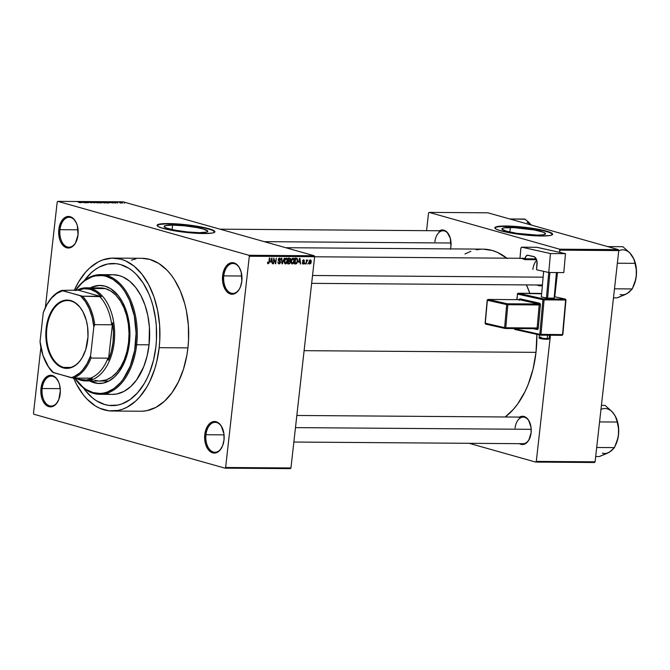 <?xml version="1.0" encoding="UTF-8"?>
<svg xmlns="http://www.w3.org/2000/svg" width="670" height="670" viewBox="0 0 670 670"><rect width="100%" height="100%" fill="white"/><g stroke="black" fill="none" stroke-linecap="round" stroke-linejoin="round"><path stroke-width="1" d="M59.965 229.676A14.958 9.246 -89.6 0 0 65.132 245.823A14.958 9.246 -89.6 0 0 76.145 241.778A14.958 9.246 90.4 0 1 68.96 247.197A14.958 9.246 90.4 0 1 59.965 229.676L78.072 229.802L59.965 229.676A14.958 9.246 90.4 0 1 69.177 217.281A14.958 9.246 90.4 0 1 76.288 222.8A14.958 9.246 -89.6 0 0 66.799 217.767A14.958 9.246 -89.6 0 0 59.965 229.676L58.809 229.525L59.965 229.676M78.022 234.944A15.795 9.765 90.4 0 1 76.02 242.046A15.795 9.765 90.4 0 1 64.354 246.644A15.795 9.765 90.4 0 1 58.809 229.525L59.454 238.621L60.384 241.317L63.122 245.572L66.665 247.791L68.575 248.017L72.301 246.677L75.434 243.135L78.022 234.944L77.368 225.84L76.439 223.152L73.7 218.897L72 217.507L68.248 216.444L64.529 217.792L61.397 221.334L58.809 229.525A15.795 9.765 90.4 0 1 66.121 216.912A15.795 9.765 90.4 0 1 76.162 222.541A15.795 9.765 90.4 0 1 78.022 234.944M223.772 275.881A14.958 9.246 -89.6 0 0 228.939 292.036A14.958 9.246 -89.6 0 0 239.952 287.991A14.958 9.246 90.4 0 1 232.766 293.41A14.958 9.246 90.4 0 1 223.772 275.881L241.878 276.015L223.772 275.881A14.958 9.246 90.4 0 1 232.984 263.486A14.958 9.246 90.4 0 1 240.095 269.013A14.958 9.246 -89.6 0 0 230.606 263.972A14.958 9.246 -89.6 0 0 223.772 275.881L222.616 275.738L223.772 275.881M241.828 281.157A15.795 9.765 90.4 0 1 239.827 288.251A15.795 9.765 90.4 0 1 228.16 292.857A15.795 9.765 90.4 0 1 222.616 275.738L222.674 281.894L225.43 289.875L226.929 291.777L230.472 294.004L234.282 293.854L236.108 292.882L239.24 289.34L240.429 286.902L241.828 281.157L241.175 272.053L239.006 267.012L235.806 263.712L233.964 262.883L230.153 263.034L226.661 265.529L225.204 267.548L222.616 275.738A15.795 9.765 90.4 0 1 229.927 263.126A15.795 9.765 90.4 0 1 239.969 268.745A15.795 9.765 90.4 0 1 241.828 281.157M205.958 434.73A14.958 9.246 -89.6 0 0 211.117 450.885A14.958 9.246 -89.6 0 0 222.139 446.84A14.958 9.246 90.4 0 1 214.944 452.258A14.958 9.246 90.4 0 1 205.958 434.73L224.056 434.864L205.958 434.73A14.958 9.246 90.4 0 1 215.162 422.334A14.958 9.246 90.4 0 1 222.272 427.862A14.958 9.246 -89.6 0 0 212.784 422.82A14.958 9.246 -89.6 0 0 205.958 434.73L204.794 434.579L205.958 434.73M224.006 440.006A15.795 9.765 90.4 0 1 222.013 447.099A15.795 9.765 90.4 0 1 210.346 451.706A15.795 9.765 90.4 0 1 204.794 434.579L205.447 443.682L207.616 448.724L210.816 452.024L212.658 452.853L216.469 452.702L218.286 451.731L219.961 450.206L222.608 445.751L224.006 440.006L223.947 433.842L221.192 425.86L219.693 423.959L216.15 421.732L212.34 421.882L208.839 424.378L207.382 426.396L204.794 434.579A15.795 9.765 90.4 0 1 212.105 421.966A15.795 9.765 90.4 0 1 222.147 427.594A15.795 9.765 90.4 0 1 224.006 440.006M42.151 388.516A14.958 9.246 -89.6 0 0 47.319 404.672A14.958 9.246 -89.6 0 0 58.332 400.627A14.958 9.246 90.4 0 1 51.138 406.045A14.958 9.246 90.4 0 1 42.151 388.516L60.25 388.65L42.151 388.516A14.958 9.246 90.4 0 1 51.355 376.13A14.958 9.246 90.4 0 1 58.466 381.649A14.958 9.246 -89.6 0 0 48.977 376.607A14.958 9.246 -89.6 0 0 42.151 388.516L40.987 388.374L42.151 388.516M60.2 393.793A15.795 9.765 90.4 0 1 58.206 400.886A15.795 9.765 90.4 0 1 46.54 405.492A15.795 9.765 90.4 0 1 40.987 388.374L41.641 397.469L42.57 400.166L45.309 404.42L48.851 406.64L50.761 406.866L54.479 405.526L56.154 404.002L58.801 399.538L60.359 390.702L59.555 384.689L58.625 382L55.886 377.746L52.344 375.527L50.434 375.292L46.707 376.641L43.575 380.183L40.987 388.374A15.795 9.765 90.4 0 1 48.299 375.761A15.795 9.765 90.4 0 1 58.34 381.389A15.795 9.765 90.4 0 1 60.2 393.793M172.609 225.112A21.976 2.889 -173.6 0 1 195.74 227.356A21.976 2.889 -173.6 0 1 207.809 231.334A21.976 2.889 -173.6 0 1 199.342 232.658L187.491 231.946L175.13 230.212L166.428 228.026L164.184 226.686L165.264 225.681L172.609 225.112L184.451 225.815L196.812 227.557L203.245 229.006L207.759 231.083L206.687 232.088L199.342 232.658A21.976 2.889 -173.6 0 1 176.21 230.405A21.976 2.889 -173.6 0 1 164.133 226.435A21.976 2.889 -173.6 0 1 172.609 225.112L172.106 229.601L172.609 225.112M214.877 231.962A29.086 3.819 6.4 0 0 198.337 226.77A29.086 3.819 6.4 0 0 168.279 223.889L168.312 223.562A29.086 3.819 -173.6 0 1 198.931 226.544A29.086 3.819 -173.6 0 1 214.919 231.795A29.086 3.819 -173.6 0 1 203.705 233.545L190.841 232.884L174.183 230.765L161.52 227.901L158.112 226.494L157.107 225.262L160.909 223.881L170.641 223.604L186.838 224.802L200.364 226.795L210.497 229.207L214.852 231.468L214.693 232.205L212.39 233.034L203.705 233.545A29.086 3.819 -173.6 0 1 173.086 230.572A29.086 3.819 -173.6 0 1 157.098 225.313A29.086 3.819 -173.6 0 1 168.312 223.562L168.279 223.889A29.086 3.819 6.4 0 0 157.107 225.48M450.449 249.165L450.918 246.501A14.129 8.735 90.4 0 1 450.508 248.905M537.097 284.892L540.447 285.839L542.382 285.412A14.129 8.735 90.4 0 1 537.256 284.993M519.292 443.574L522.65 444.52L525.983 443.322L528.781 440.148L531.101 432.82A14.129 8.735 90.4 0 1 529.308 439.177A14.129 8.735 90.4 0 1 519.459 443.674M155.892 346.75A71.062 43.935 90.4 0 1 112.15 405.618A71.062 43.935 90.4 0 1 83.457 387.98L85.358 390.551L83.457 387.98A71.062 43.935 90.4 0 0 112.15 405.618A71.062 43.935 90.4 0 0 155.892 346.75L153.53 360.175L149.594 372.612L147.082 378.307L144.243 383.592L137.677 392.679L130.148 399.538L121.948 403.901L117.694 405.09L109.084 405.417L104.813 404.563L96.53 400.836L92.602 398.005L85.358 390.551L92.602 398.005L96.53 400.836L104.813 404.563L109.084 405.417L117.694 405.09L121.948 403.901L130.148 399.538L137.677 392.679L144.243 383.592L147.082 378.307L149.594 372.612L153.53 360.175L155.892 346.75L156.453 339.832L155.892 346.75A71.062 43.935 90.4 0 0 113.18 263.494A71.062 43.935 90.4 0 1 155.892 346.75M142.191 411.204L146.822 410.66L155.884 407.385L164.385 401.322L172.006 392.695L178.446 381.841L183.463 369.187L186.871 355.209L187.918 347.881A76.464 47.268 -89.6 0 0 141.965 258.302L113.222 258.092A76.464 47.268 90.4 0 1 159.175 347.68L187.918 347.881L188.521 340.435L188.37 325.453L186.411 310.821L184.778 303.82L180.272 290.772L174.275 279.415L170.783 274.516L167.014 270.186L158.765 263.444L149.854 259.432L141.914 258.302M112.108 411.02A76.464 47.268 90.4 0 1 73.599 378.081L76.623 384.463L83.289 394.806L87.058 399.127L95.299 405.878L99.696 408.239L108.816 410.81L118.079 410.45L122.66 409.169L127.141 407.176L135.642 401.112L139.578 397.101L146.646 387.319L149.703 381.64L154.72 368.977L156.638 362.118L159.175 347.68A76.464 47.268 90.4 0 1 112.108 411.02L140.851 411.229A76.464 47.268 -89.6 0 0 187.918 347.881L159.175 347.68L159.778 340.226L159.627 325.243L157.668 310.62L153.983 296.911L148.707 284.649L142.04 274.306L134.251 266.275L125.633 260.873L121.111 259.223L111.873 258.109L102.669 259.935L98.189 261.937L89.688 268L85.752 272.012L78.683 281.794L74.236 290.47A76.464 47.268 90.4 0 1 113.222 258.092M536 352.353A88.105 54.463 -89.6 0 0 536.863 334.38L536 352.353L304.105 350.67L536 352.353L533.077 368.994L528.203 384.421L525.087 391.481L517.667 403.985L513.421 409.295L505.214 416.975A88.105 54.463 -89.6 0 0 536 352.353M529.828 293.326A88.105 54.463 -89.6 0 0 526.469 284.909L530.012 293.862M506.796 258.176A88.105 54.463 -89.6 0 0 483.053 249.14L285.722 247.707M542.44 284.784A13.3 8.224 90.4 0 1 540.857 285.018M529.442 438.909A13.3 8.224 90.4 0 1 523.061 443.699M510.347 227.566A21.976 2.889 -173.6 0 1 533.479 229.81A21.976 2.889 -173.6 0 1 545.548 233.78A21.976 2.889 -173.6 0 1 537.08 235.103L516.779 233.328L506.445 231.209L501.922 229.132L503.003 228.127L504.753 227.8L513.974 227.658L534.551 230.003L543.261 232.189L545.497 233.528L545.38 234.09L542.675 234.869L537.08 235.103A21.976 2.889 -173.6 0 1 513.949 232.859A21.976 2.889 -173.6 0 1 501.872 228.88A21.976 2.889 -173.6 0 1 510.347 227.566L509.845 232.046L510.347 227.566M552.616 234.408A29.086 3.819 6.4 0 0 536.075 229.215A29.086 3.819 6.4 0 0 506.018 226.343L506.051 226.016A29.086 3.819 -173.6 0 1 536.678 228.989A29.086 3.819 -173.6 0 1 552.658 234.249A29.086 3.819 -173.6 0 1 541.444 235.999L525.757 235.061L509.401 232.766L499.259 230.354L495.85 228.939L494.854 227.708L498.647 226.326L508.379 226.05L521.737 226.946L535.573 228.797L548.236 231.661L552.591 233.914L552.432 234.651L550.137 235.488L541.444 235.999A29.086 3.819 -173.6 0 1 510.825 233.018A29.086 3.819 -173.6 0 1 494.837 227.766A29.086 3.819 -173.6 0 1 506.051 226.016L506.018 226.343A29.086 3.819 6.4 0 0 494.845 227.926M314.23 255.747L123.121 201.838L57.796 201.36L248.897 255.278L314.23 255.747L314.64 256.71L249.315 256.233L225.622 467.484L290.947 467.962L314.64 256.71L290.947 467.962L290.345 468.64L290.947 467.962L225.622 467.484L225.02 468.163L290.345 468.64L225.02 468.163L33.91 414.253L225.02 468.163L225.622 467.484L249.315 256.233L248.897 255.278L249.315 256.233L314.64 256.71L314.23 255.747L123.121 201.838L57.796 201.36L248.897 255.278L314.23 255.747M120.156 202.926L120.659 203.069L120.156 202.926M117.669 202.683L116.011 202.332L117.669 202.683M117.309 202.91L117.811 203.052L117.309 202.91M115.96 202.817L112.619 202.348L115.784 203.043M109.888 202.7L108.314 202.005L113.18 203.018L108.314 202.005L109.888 202.7M104.972 202.968L100.877 201.963L105.617 202.826M98.138 202.918L94.043 201.913L98.791 202.776M80.81 202.792L77.745 201.787L81.196 202.683L78.164 201.787L80.593 202.608L78.809 202.474L80.568 202.466M81.857 202.499L80.283 201.804L85.149 202.809L80.283 201.804L81.857 202.499M83.206 202.022L86.036 202.817L82.083 201.821L87.117 202.633L84.696 201.838L88.239 202.834L83.206 202.022L88.239 202.834L84.696 201.838L87.117 202.633L82.083 201.821L86.036 202.817L83.206 202.022M91.891 202.591L87.318 201.921L91.623 202.868M92.678 201.896L94.906 202.884L89.73 201.871L94.269 202.767L92.678 201.896L94.269 202.767L89.73 201.871L94.906 202.884L92.678 201.896M101.806 202.65L100.291 202.918L96.756 201.921L99.88 202.139L96.756 201.921L101.58 202.935M108.121 202.491L109.042 202.926L107.125 202.968L103.582 201.971L107.242 202.265L103.582 201.971L107.125 202.968L108.339 202.977L108.121 202.491L108.339 202.977M122.258 202.717L119.319 202.466L122.459 203.094M124.076 202.951L124.578 203.102L124.076 202.951M308.208 263.218L307.697 264.039L308.208 263.218M306.692 261.861L306.031 264.022L306.5 259.851L306.843 260.521L307.79 260.01L306.692 261.861L307.79 260.01L306.843 260.521L306.5 259.851L306.031 264.022L306.692 261.861M305.353 263.201L304.85 264.014L305.353 263.201M303.276 263.478L302.312 262.732L303.183 264.081L304.339 262.741L303.904 262.615L304.297 263L303.594 263.988L302.606 263.838L302.312 262.732L303.276 263.478L303.912 262.632L302.79 261.819L302.589 260.823L303.837 259.776L304.473 260.957L303.594 260.354L302.999 260.957L304.197 261.844L304.339 262.741L302.999 260.856L303.594 260.354L304.473 260.957L303.644 259.759L302.58 260.94L303.912 262.841L303.276 263.478L302.354 263.243L302.991 263.402M298.585 262.255L299.942 258.243L300.629 263.98L300.026 262.263L298.585 262.255L300.026 262.263L300.629 263.98L299.942 258.243L298.585 262.255M292.371 263.997L291.274 263.092L291.115 260.873L291.902 258.746L293.226 258.134L294.18 259.156L294.222 261.61L293.393 263.486L292.371 263.997L293.653 263.134L294.298 261.074L293.033 258.118L291.082 261.124L291.274 263.092L292.078 263.955M285.537 263.947L284.449 263.042L284.289 260.823L285.077 258.695L286.392 258.084L287.346 259.106L287.388 261.56L286.701 263.268L285.537 263.947L286.827 263.084L287.472 261.024L286.199 258.067L284.256 261.074L284.449 263.042L285.253 263.913M268.302 263.151L267.506 262.029L268.201 263.821L267.506 262.029L268.092 263.084L268.762 262.816L269.801 258.025L269.181 262.866L268.201 263.821L269.365 261.911L269.801 258.025L269.382 258.017L268.796 262.724L267.489 262.933L268.126 263.101M270.554 262.054L271.911 258.042L272.598 263.779L271.995 262.062L270.554 262.054L271.995 262.062L272.598 263.779L271.911 258.042L270.554 262.054M274.005 259.198L273.494 263.787L273.72 258.05L275.395 262.665L276.333 258.067L275.688 263.804L274.005 259.198L275.688 263.804L276.333 258.067L275.395 262.665L273.72 258.05L273.494 263.787L273.084 263.67L273.494 263.787L274.005 259.198M279.541 258.687L280.663 259.742L279.599 258.017L278.243 259.583L280.077 262.255L279.13 263.235L277.857 261.953L279.013 263.905L280.094 262.137L280.47 262.414L279.792 263.653L278.728 263.871L277.857 261.953L279.13 263.235L280.094 262.137L278.427 260.638L278.377 258.98L279.733 258.025L280.671 259.416L280.236 259.809L279.541 258.687L278.653 259.608L280.269 261.116L280.495 262.246L280.018 260.881L278.72 260.186L279.759 258.721L278.712 258.427M284.306 258.126L281.953 263.846L281.366 258.109L281.794 258.109L282.204 263.176L284.306 258.126L282.204 263.176L281.794 258.109L281.366 258.109L282.363 263.854L281.944 263.729L282.363 263.854L284.306 258.126M290.487 262.221L289.691 263.762L287.74 263.888L288.385 258.159L290.47 258.553L290.487 262.221L290.077 260.814L290.663 259.617L289.675 258.168L288.385 258.159L287.74 263.888L289.03 263.896L287.782 263.545L289.03 263.896L290.487 262.221M297.689 261.066L296.76 263.586L294.574 263.938L295.219 258.21L297.279 258.519L297.689 261.066L297.028 258.327L295.219 258.21L294.574 263.938L295.788 263.947L294.607 263.611L295.788 263.947L297.689 261.066M311.265 261.928L310.679 263.678L309.331 263.913L308.92 262.137L309.523 260.245L310.855 260.01L311.29 261.576L310.344 259.809L308.937 261.962L309.456 264.014L311.265 261.928M57.193 202.038L45.351 307.605L57.193 202.038L57.796 201.36L57.193 202.038M40.887 347.403L33.5 413.29L40.887 347.403M469.159 443.314L535.69 462.082L594.483 462.509L595.086 461.831L618.779 250.58L559.986 250.153L559.735 252.381L559.576 249.19L618.368 249.617L487.928 212.817L429.135 212.39L559.576 249.19L559.986 250.153L618.779 250.58L595.086 461.831L594.483 462.509L535.69 462.082L469.159 443.314M557.474 272.556L554.76 296.743L557.474 272.556M550.438 335.234L536.293 461.404L595.086 461.831L536.293 461.404L535.69 462.082L536.293 461.404L550.438 335.234M428.532 213.068L426.564 230.664L428.532 213.068L429.135 212.39L559.576 249.19L618.368 249.617L618.779 250.58L618.368 249.617L487.928 212.817L429.135 212.39L428.532 213.068M519.652 417.075A14.129 8.735 90.4 0 1 529.434 421.723A14.129 8.735 90.4 0 1 531.101 432.82L531.042 427.309L528.58 420.174L525.716 417.217L524.066 416.48L522.357 416.271L519.024 417.477M439.47 230.756A14.129 8.735 90.4 0 1 449.252 235.396A14.129 8.735 90.4 0 1 450.918 246.501L450.332 238.361L447.057 232.138L443.883 230.153L440.475 230.287L438.842 231.15M507.282 258.57L497.358 252.339L492.149 250.446L483.003 249.14M481.504 249.165L476.169 249.793M470.901 251.267L464.955 253.997M552.557 234.24L549.593 232.473L542.683 230.522L521.704 227.272L501.897 226.401L496.294 227.088L494.812 228.034M434.889 241.795A13.3 8.224 90.4 0 1 443.071 230.781A13.3 8.224 90.4 0 1 449.377 235.664A13.3 8.224 -89.6 0 0 440.952 231.217A13.3 8.224 -89.6 0 0 434.889 241.795M515.071 428.122A13.3 8.224 90.4 0 1 523.253 417.109A13.3 8.224 90.4 0 1 529.56 421.991A13.3 8.224 -89.6 0 0 521.126 417.536A13.3 8.224 -89.6 0 0 515.071 428.122M532.868 269.441A13.3 8.224 90.4 0 1 536.762 260.328A13.3 8.224 -89.6 0 0 532.868 269.441M33.91 414.253L33.5 413.29L33.91 414.253M135.993 258.871L131.412 260.144M84.227 280.713L91.313 272.698L95.174 269.575L99.21 267.062L107.627 264.022L116.245 263.687L120.516 264.55L128.799 268.268L132.727 271.099L136.462 274.541L143.204 283.117L148.782 293.678L151.06 299.565L152.969 305.796L155.608 319.029L156.311 325.905L156.453 339.832L156.311 325.905L155.608 319.029L152.969 305.796L151.06 299.565L148.782 293.678L143.204 283.117L136.462 274.541L132.727 271.099L128.799 268.268L120.516 264.55L116.245 263.687L107.627 264.022L99.21 267.062L95.174 269.575L91.313 272.698L84.227 280.713M84.236 280.713A71.062 43.935 90.4 0 1 113.18 263.494A71.062 43.935 90.4 0 0 84.236 280.713M214.819 231.795L211.854 230.019L204.945 228.068L186.796 225.128L166.127 223.897L159.586 224.4L157.073 225.589M267.598 263.411L268.201 263.821M272.154 263.653L272.598 263.779L272.154 263.653M270.295 261.585L271.995 262.062L270.295 261.585M270.772 261.384L271.308 258.536L271.928 261.392L270.395 261.275L271.928 261.392L271.66 258.637L270.772 261.384M274.901 262.523L275.395 262.665L274.901 262.523M275.203 263.67L275.688 263.804L275.203 263.67M279.13 263.235L277.899 262.916M278.234 260.052L278.72 260.186L278.234 260.052M278.276 260.278L279.331 260.58L278.276 260.278M278.31 260.396L280.018 260.881L278.31 260.396M286.123 258.737L284.725 260.697L285.328 263.226L286.827 263.084L286.333 262.941L287.087 260.345L286.718 259.03L285.253 258.494L287.028 259.709L287.053 261.007L285.613 263.276L284.264 260.973L286.316 258.762L285.303 258.478M284.432 262.975L285.613 263.276M289.448 258.838L288.326 258.721L288.536 260.546L290.026 260.295L290.236 259.709L289.758 260.496L288.134 260.429L288.728 258.829L290.663 259.617L287.874 258.31M289.13 260.546L290.077 260.814L289.13 260.546M288.05 260.245L288.46 261.652M288.485 261.241L288.184 260.354M288.653 258.762L288.452 257.984M289.281 261.216L288.46 261.216L288.234 263.226L289.758 263.009L290.068 261.794L289.281 261.216L290.068 262.23L289.557 263.159L287.832 263.109L288.058 261.099L289.281 261.216L288.083 260.881L289.649 261.267L287.631 260.689M292.128 258.503L293.854 259.759L293.887 261.057L292.438 263.327L291.266 263.025M292.438 263.327L291.098 261.024L291.911 263.109L293.653 263.134L293.159 262.992L293.904 260.89L293.418 258.955L292.212 259.139L291.5 261.132L292.958 258.788M297.028 258.327L296.383 258.218M295.663 258.93L295.261 257.95M296.291 258.888L295.554 258.88L295.06 263.276L295.152 258.771L296.291 258.888L295.177 258.57L296.869 259.005L297.271 261.049L296.952 262.447L295.06 263.276L296.911 262.548L297.296 259.91L296.291 258.888L296.869 259.005M300.185 263.854L300.629 263.98L300.185 263.854M298.326 261.786L300.026 262.263L298.326 261.786M298.803 261.585L299.339 258.737L299.959 261.593L298.426 261.484L299.959 261.593L299.691 258.838L298.803 261.585M304.046 260.839L304.473 260.957L304.046 260.839M303.594 260.354L302.865 260.153L304.054 261.032M302.564 261.057L303.1 261.208L302.564 261.057M302.564 261.166L303.543 261.442L302.564 261.166M306.894 260.412L307.605 260.605M306.391 260.881L306.868 261.015L306.391 260.881M310.26 260.404L309.356 261.962L310.26 260.404L309.565 260.203L310.386 260.421L310.838 261.97L309.934 263.528L308.954 261.844L309.833 263.519L308.987 263.276L309.699 263.461M309.934 263.528L310.855 261.216L309.574 260.186M81.581 202.382L80.467 201.905L82.745 202.39L80.467 201.905L81.581 202.382M94.512 201.896L94.772 202.407M95.19 202.415L94.931 202.013L96.53 202.189L97.711 202.901L94.579 202.214L97.728 202.801M101.396 202.642L99.043 202.566L101.564 202.809M99.721 202.206L97.569 202.156L99.822 202.34M101.346 201.946L101.597 202.457M102.016 202.466L101.756 202.064L103.356 202.239L104.545 202.951L101.413 202.265L104.553 202.851M108.406 202.725L104.411 202.089L107.87 202.859M109.612 202.583L108.498 202.114L110.776 202.591L108.498 202.114L109.612 202.583M120.382 202.717L122.108 202.993M97.502 202.415L94.931 202.013M104.336 202.466L101.756 202.064M121.865 202.725L120.148 202.449M100.282 285.428A49.036 30.318 -89.6 0 0 91.045 287.849M90.391 287.849A49.036 30.318 90.4 0 1 99.956 285.42A49.036 30.318 90.4 0 1 129.427 342.873L127.794 352.135L125.081 360.72L119.218 371.616L114.336 377.143L108.883 381.029L103.071 383.131L97.133 383.357L89.713 380.937A49.036 30.318 90.4 0 0 99.244 383.5A49.036 30.318 90.4 0 0 129.427 342.873L129.712 328.493L127.409 314.615L122.711 302.455L118.439 295.822L110.734 288.72L105.014 286.149L99.093 285.437L93.189 286.609L90.316 287.891M136.655 344.732L135.491 344.589A59.01 36.482 90.4 0 1 111.161 390.292A59.01 36.482 90.4 0 1 74.839 378.089L82.938 387.151L86.196 389.505L93.08 392.595L100.207 393.458L103.775 393.03L107.309 392.042L114.118 388.424L120.365 382.729L123.213 379.17L130.265 366.063L134.678 350.234L136.077 333.049L134.327 315.989L129.595 300.512L124.963 291.752L122.267 287.966L119.361 284.624L112.995 279.415L106.12 276.325L102.569 275.613L95.416 275.889L91.882 276.878L85.073 280.495L81.866 283.1L75.476 290.478A59.01 36.482 90.4 0 1 117.535 282.866A59.01 36.482 90.4 0 1 135.491 344.589L136.655 344.732A59.839 36.992 90.4 0 1 99.813 394.303A59.839 36.992 90.4 0 1 74.73 378.089A59.839 36.992 -89.6 0 0 111.714 391.23A59.839 36.992 -89.6 0 0 136.655 344.732L149.067 344.824L136.655 344.732A59.839 36.992 -89.6 0 0 118.196 281.928A59.839 36.992 -89.6 0 0 75.367 290.478A59.839 36.992 90.4 0 1 100.684 274.625A59.839 36.992 90.4 0 1 136.655 344.732M99.813 394.303L112.233 394.396A59.839 36.992 -89.6 0 0 149.067 344.824L147.073 356.13L143.765 366.599L136.605 379.89L130.642 386.64L123.992 391.389L116.898 393.952L112.192 394.396M100.592 287.924A46.548 28.776 90.4 0 1 128.565 342.454A46.548 28.776 90.4 0 1 99.914 381.004L99.939 381.004M108.423 275.161L112.049 274.734M113.062 274.717L119.277 275.604L122.811 276.894L129.561 281.124L135.658 287.405L140.868 295.495L144.996 305.093L147.886 315.821L149.418 327.27L149.067 344.824A59.839 36.992 -89.6 0 0 113.096 274.717L100.684 274.625M109.654 394.228L106.053 393.508M99.57 383.5A49.036 30.318 -89.6 0 1 90.366 380.937L97.787 383.366M99.746 285.445L93.842 286.609L90.969 287.891M99.771 287.933L105.391 288.611L110.818 291.048L115.835 295.16L120.257 300.78L123.908 307.689L126.647 315.629L128.38 324.297L129.025 333.35L128.565 342.454L127.015 351.248L124.444 359.388L120.935 366.582L116.63 372.537L111.706 377.026L106.337 379.882L99.889 381.004M97.904 380.878L95.107 380.317M529.811 223.219L527.516 221.217L529.811 223.219M525.037 219.274L527.516 221.217L524.886 219.073L509.703 218.964L525.037 219.274M531.611 225.145A22.487 13.903 -89.6 0 0 527.122 222.515M264.256 241.652L451.036 243.009L264.256 241.652M312.53 275.496L543.127 277.171L312.53 275.496M531.218 429.328L295.47 427.619L531.218 429.328M71.045 301.065A33.659 20.812 -89.6 0 0 46.85 328.451A33.659 20.812 -89.6 0 0 63.608 367.386L63.156 367.872A34.162 21.122 90.4 0 1 46.155 328.359A34.162 21.122 90.4 0 1 70.71 300.57L71.045 301.065A33.659 20.812 90.4 0 1 83.775 313.409A33.659 20.812 -89.6 0 0 71.045 301.065L74.688 302.363L80.057 307.304L83.038 311.927L86.313 320.402L87.577 326.759L87.988 336.759L85.727 349.598L82.117 357.797L78.96 362.16L75.341 365.46L69.353 368.132L65.216 368.291L61.138 367.143L55.493 363.073L52.252 358.944L48.475 351.038L46.289 341.683L46.155 328.359L48.148 318.845L50.392 313.192L53.265 308.342L58.533 302.982L64.513 300.319L70.71 300.57A34.162 21.122 90.4 0 1 83.7 313.25A34.162 21.122 90.4 0 1 83.39 355.435A34.162 21.122 90.4 0 1 63.156 367.872L63.608 367.386A33.659 20.812 90.4 0 1 46.607 331.248A33.659 20.812 90.4 0 1 67.57 300.562A33.659 20.812 90.4 0 1 71.045 301.065M70.568 367.436L63.608 367.386L70.568 367.436M90.291 378.198L92.217 378.567A45.711 28.257 90.4 0 1 80.174 379.387L80.735 380.217A46.548 28.776 -89.6 0 0 114.193 342.345A46.548 28.776 -89.6 0 0 91.02 288.51L90.274 289.323A45.711 28.257 90.4 0 1 101.404 296.684L99.478 296.316A44.882 27.746 90.4 0 1 111.723 324.783L112.61 322.722A45.711 28.257 90.4 0 1 108.398 360.251L107.979 358.182A44.882 27.746 90.4 0 1 90.291 378.198L92.217 378.567L86.221 380.024L80.174 379.387A45.711 28.257 90.4 0 1 76.832 378.106L80.174 379.387L80.735 380.217A46.548 28.776 90.4 0 1 75.836 378.098A46.548 28.776 -89.6 0 0 80.735 380.217A46.548 28.776 90.4 0 0 85.542 380.903A46.548 28.776 90.4 0 0 114.52 338.476A46.548 28.776 90.4 0 0 91.02 288.51L105.391 288.611L91.02 288.51A46.548 28.776 -89.6 0 0 76.472 290.487A46.548 28.776 90.4 0 1 86.221 287.815A46.548 28.776 90.4 0 1 91.02 288.51L90.274 289.323L84.236 288.686L78.231 290.144L101.404 296.684L96.086 292.028L90.274 289.323A45.711 28.257 90.4 0 0 78.231 290.144L101.404 296.684L82.494 296.199L62.637 290.78L61.866 290.378L78.231 290.144L61.866 290.378A44.882 27.746 -89.6 0 0 45.962 306.358L45.711 306.868A44.053 27.236 90.4 0 1 62.637 290.78L56.782 293.468L51.431 298.192L46.85 304.708L43.274 312.697L40.041 341.482L42.955 355.385L48.541 366.925L53.458 372.654L73.306 378.073L90.291 378.198A44.882 27.746 -89.6 0 0 107.979 358.182L90.994 358.056L90.601 355.745L93.825 326.96L94.738 324.657L111.723 324.783L112.61 322.722L108.398 360.251L111.32 351.624L113.029 342.203L113.473 332.421L112.61 322.722L108.398 360.251L107.979 358.182L90.994 358.056A44.882 27.746 90.4 0 1 73.306 378.073L90.291 378.198M45.56 361.783L45.317 361.272A44.053 27.236 90.4 0 0 53.458 372.654L52.687 372.26A44.882 27.746 90.4 0 1 45.443 361.532A44.882 27.746 -89.6 0 0 45.56 361.783A44.882 27.746 -89.6 0 0 52.687 372.26L71.229 377.671L74.203 376.59L79.847 372.855L82.444 370.25L87.016 363.735L90.601 355.745L93.825 326.96L92.209 317.505L89.328 308.878L85.325 301.525L80.417 295.788L61.866 290.378A44.882 27.746 90.4 0 0 45.845 306.609M45.711 306.868A44.053 27.236 90.4 0 0 43.274 312.697L40.041 341.482A44.053 27.236 90.4 0 0 45.317 361.272M111.723 324.783A44.882 27.746 -89.6 0 0 99.478 296.316L82.494 296.199A44.882 27.746 90.4 0 1 94.738 324.657L111.723 324.783M83.465 355.284A33.659 20.812 90.4 0 1 67.084 367.889A33.659 20.812 90.4 0 1 63.608 367.386A33.659 20.812 -89.6 0 0 83.465 355.284M73.306 378.073A44.882 27.746 -89.6 0 0 90.994 358.056L90.601 355.745A44.053 27.236 90.4 0 1 71.229 377.671L73.306 378.073M94.738 324.657A44.882 27.746 -89.6 0 0 82.494 296.199L80.417 295.788A44.053 27.236 90.4 0 1 93.825 326.96L94.738 324.657M613.477 297.849L617.129 297.874L613.477 297.849M632.916 257.087L629.85 252.925L622.874 246.711L607.682 246.602L622.874 246.711L629.85 252.925L633.946 259.215L635.118 263.36L617.363 263.235L635.118 263.36L636.291 269.75L636.291 276.174L634.842 282.589L632.245 288.938L614.49 288.812L632.245 288.938L627.304 293.427L617.129 297.874L625.211 294.549L628.971 292.237M625.554 294.256L629.046 292.279L632.245 288.938L635.738 279.432L636.5 273.243L636.198 267.397L633.636 258.469M633.217 286.727L635.185 281.769L636.291 276.174A22.487 13.903 -89.6 0 0 633.653 258.503A22.487 13.903 -89.6 0 0 633.56 258.327M618.762 250.756A22.487 13.903 -89.6 0 1 631.609 255.052L630.143 253.319M634.599 261.225L636.291 269.75L636.291 276.174A22.487 13.903 -89.6 0 1 633.452 286.274L632.279 288.636M631.609 255.052L633.946 259.215M620.127 294.465A22.487 13.903 -89.6 0 0 627.304 293.427M595.68 456.53L599.332 456.555L595.68 456.53M615.11 415.769L612.045 411.606L605.069 405.4L601.417 405.367L605.069 405.4L612.045 411.606L615.16 415.835L617.313 422.041L599.558 421.916L617.313 422.041L618.485 428.44L618.494 434.855L617.045 441.27L614.449 447.627L596.694 447.493L614.449 447.627L609.499 452.108L599.332 456.555L607.414 453.23L611.174 450.918M607.757 452.937L611.241 450.96L614.449 447.627L617.941 438.113L618.703 431.932L618.402 426.087L615.831 417.15M615.42 445.416L617.388 440.458L618.494 434.855A22.487 13.903 -89.6 0 0 615.847 417.192A22.487 13.903 -89.6 0 0 615.764 417.008M600.965 409.437A22.487 13.903 -89.6 0 1 613.804 413.742L612.346 412.008M616.794 419.914L618.485 428.44L618.494 434.855A22.487 13.903 -89.6 0 1 615.646 444.964L614.482 447.317M613.804 413.742L616.149 417.904M602.33 453.146A22.487 13.903 -89.6 0 0 609.499 452.108M540.983 338.141L541.569 338.132A4.154 0.436 5.1 0 0 540.849 338.677A4.154 0.436 5.1 0 0 546.661 339.263A0.829 0.511 -89.6 0 0 547.239 338.559A4.983 0.519 -174.9 0 1 542.264 338.183A4.983 0.519 -174.9 0 1 539.258 337.496A4.983 0.519 -174.9 0 1 541.142 337.194M539.442 334.958L539.224 337.429A4.983 0.519 5.1 0 0 541.988 338.149A4.983 0.519 5.1 0 0 547.239 338.559L547.541 335.218L547.239 338.559A4.983 0.519 5.1 0 0 549.157 338.325C549.35 339.012 548.537 339.33 546.728 339.271A0.829 0.511 90.4 0 1 546.661 339.263L545.975 339.255M518.22 293.251L518.153 293.242A0.829 0.511 90.4 0 1 518.22 293.251L517.491 294.071L518.22 293.251L543.646 298.929L518.22 293.251L541.628 293.82L518.22 293.251A0.829 0.645 102.6 0 0 517.491 294.071L516.989 299.658L517.491 294.071L542.918 299.75L539.811 334.33L514.384 328.652A0.829 0.645 102.6 0 0 514.962 329.481L540.179 335.109M505.331 328.476L536.553 328.702A0.829 0.511 -89.6 0 0 537.131 327.99L505.775 327.764L507.843 304.716L539.199 304.942L537.131 327.99L538.295 328.107A1.658 1.03 90.4 0 1 537.131 329.531A0.829 0.645 102.6 0 0 536.67 328.719A0.829 0.645 -77.4 0 1 537.131 329.531L533.354 328.685L537.332 329.54L538.245 328.426L540.363 305.059L540.037 303.585L520.171 298.87L519.057 299.967M519.937 258.494A13.3 8.224 90.4 0 1 521.453 258.277A13.3 8.224 90.4 0 1 525.02 259.633L536.569 259.717L525.02 259.633L525.096 258.804A4.154 2.571 90.4 0 1 527.667 255.22A4.154 2.571 90.4 0 1 528.01 255.262L533.605 256.51A6.65 4.112 90.4 0 1 537.08 264.005L536.561 269.767L548.764 272.497L563.788 272.606L565.488 253.67L550.464 253.561L548.764 272.497L536.561 269.767L536.997 261.417L536.31 259.081L534.384 256.811L527.508 255.228L525.732 256.618L525.02 259.633L521.235 258.285M521.855 247.18A1.658 1.03 90.4 0 1 521.989 247.197L537.013 247.305A1.658 1.03 -89.6 0 0 536.879 247.289L521.855 247.18A1.658 1.03 90.4 0 0 520.825 248.612L519.962 258.268L520.875 248.302L521.788 247.18L550.464 253.561L521.989 247.197L537.013 247.305L565.488 253.67L536.812 247.289M550.464 253.561L565.488 253.67L563.788 272.606L548.764 272.497L550.464 253.561M525.096 258.804L536.218 258.888L525.096 258.804M554.274 298.125L556.569 272.548L554.274 298.125L547.599 298.192L549.903 272.506L547.599 298.192L541.352 296.936L543.646 271.35L541.352 296.936L546.435 298.075L548.73 272.489L546.435 298.075L554.132 298.234L556.435 272.548L554.274 298.125M517.634 293.963L544.082 299.867L542.918 299.75L539.811 334.33L540.975 334.447A0.829 0.511 90.4 0 1 540.389 335.159L540.389 335.159A0.829 0.645 -77.4 0 1 539.811 334.33L540.389 335.159L540.975 334.447L544.082 299.867L565.781 299.917L562.532 334.606L540.975 334.447L544.082 299.867L565.639 300.026L562.532 334.606L539.811 334.33L514.384 328.652A0.829 0.645 -77.4 0 0 514.962 329.481M543.646 298.929L565.204 299.088L554.408 296.676L565.204 299.088L543.646 298.929L542.918 299.75A0.829 0.645 -77.4 0 1 543.646 298.929A0.829 0.511 90.4 0 1 544.082 299.867L543.646 298.929M536.553 328.702A0.829 0.511 -89.6 0 0 537.131 327.99L505.775 327.764A0.829 0.511 90.4 0 1 505.197 328.476L505.775 327.764L504.619 327.647L505.197 328.476A0.829 0.645 -77.4 0 1 504.619 327.647L505.775 327.764L507.843 304.716L506.688 304.59A0.829 0.645 -77.4 0 1 507.408 303.778L488.087 299.457L519.443 299.683L538.772 304.004L507.408 303.778L488.02 299.448A0.829 0.511 90.4 0 1 488.087 299.457L487.358 300.277L485.289 323.334L504.619 327.647L506.688 304.59L487.191 300.21L485.114 323.258L487.358 300.277L488.087 299.457A0.829 0.645 102.6 0 0 487.358 300.277L506.688 304.59L504.619 327.647L485.44 323.225M545.212 339.213L542.072 338.894M541.41 338.786L540.414 338.568M547.382 338.719L547.817 338.836M549.124 338.258A4.983 0.519 -174.9 0 1 547.239 338.559A0.829 0.511 90.4 0 1 546.728 339.271C540.59 338.92 538.085 338.308 539.224 337.429M485.298 323.225L485.767 324.146A0.829 0.645 102.6 0 0 485.867 324.163L485.767 324.146A0.829 0.645 102.6 0 1 485.289 323.334L485.867 324.163L504.987 328.426M488.087 299.457L519.443 299.683A0.829 0.511 -89.6 0 0 519.309 299.683M507.843 304.716L507.408 303.778L506.688 304.59L507.843 304.716L539.199 304.942A0.829 0.511 -89.6 0 0 538.772 304.004L507.408 303.778A0.829 0.511 90.4 0 1 507.843 304.716M519.141 299.674A1.658 1.03 90.4 0 1 520.171 298.87A0.829 0.645 -77.4 0 1 519.443 299.683A0.829 0.511 -89.6 0 0 519.376 299.674L488.02 299.448L487.191 300.21M519.443 299.683A0.829 0.645 102.6 0 0 520.171 298.87L539.492 303.183A0.829 0.645 -77.4 0 1 538.772 304.004L519.443 299.683M536.62 328.71L536.662 328.719A0.829 0.645 102.6 0 0 536.636 328.71L505.264 328.484M539.492 303.183A1.658 1.03 90.4 0 1 540.363 305.059L539.199 304.942A0.829 0.511 -89.6 0 0 538.772 304.004A0.829 0.645 102.6 0 0 539.492 303.183M538.295 328.107L537.131 327.99L539.199 304.942L540.363 305.059L538.295 328.107M517.491 294.071L516.805 299.658M514.3 328.551L514.861 329.464L540.288 335.142M561.946 335.31A0.829 0.511 -89.6 0 0 562.532 334.606A0.829 0.511 90.4 0 1 561.946 335.31L540.531 335.159M562.674 334.498L562.013 335.318L540.456 335.168M565.639 300.026A0.829 0.511 -89.6 0 0 565.204 299.088L565.639 300.026L565.204 299.088A0.829 0.645 -77.4 0 1 565.312 299.096L565.204 299.088M562.85 334.565L565.957 299.984L565.312 299.096A0.829 0.645 -77.4 0 1 565.781 299.917M76.271 241.527L76.02 242.046M240.078 287.74L239.827 288.251M222.264 446.589L222.013 447.099M58.457 400.375L58.206 400.886M529.56 438.666L529.308 439.177M525.355 443.716L293.854 442.041M525.548 417.125L296.835 415.467M529.685 422.234L529.434 421.723M449.503 235.915L449.252 235.396M296.718 258.938L294.691 258.36M303.736 260.37L302.882 260.136M307.471 260.555L306.902 260.396M58.591 381.9L58.34 381.389M222.398 428.113L222.147 427.594M240.212 269.265L239.969 268.745M76.405 223.051L76.162 222.541M100.609 285.428L99.956 285.42M99.897 383.5L99.244 383.5M443.071 230.781L219.986 229.165M314.632 256.778L525.163 258.31M311.651 283.351L542.415 285.026M108.808 381.071L85.542 380.903M100.617 287.924L86.221 287.815M549.433 335.226L549.157 338.325M505.088 328.467L485.767 324.146M519.376 299.674L519.183 300.353M539.71 293.401L518.153 293.242L517.315 293.996M565.312 299.096L554.408 296.668M541.628 293.812L539.886 293.418"/></g></svg>

